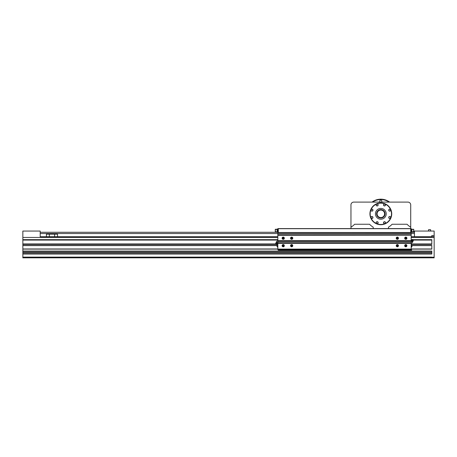<?xml version="1.0" encoding="UTF-8"?>
<svg xmlns="http://www.w3.org/2000/svg" width="457" height="457" viewBox="0 0 457 457"><rect width="100%" height="100%" fill="white"/><g stroke="black" fill="none" stroke-linecap="round" stroke-linejoin="round"><path stroke-width="0.69" d="M56.897 236.732L49.333 236.732L49.333 234.155L57.536 234.155L57.536 236.732L56.897 236.732M49.333 234.155L46.403 234.155L46.403 236.732L40.193 236.732L277.833 236.732L47.042 236.732M417.509 231.059L418.509 231.059L417.509 231.059M425.478 231.059L424.484 231.059L425.478 231.059M430.637 231.059L430.637 229.774L430.637 231.059L428.523 231.059L428.643 229.654L430.637 229.774L429.529 229.654M429.546 229.654L430.14 229.654M40.193 236.732L40.193 231.059L22.85 231.059L22.85 239.662L277.833 239.662M414.465 232.282L411.18 232.282M277.833 232.282L40.193 232.282M434.15 235.561L434.15 236.732L431.808 236.732L431.808 235.561L434.15 235.561L434.15 231.059L414.465 231.059L414.465 236.732L431.808 236.732L431.808 237.434L411.18 237.434M414.465 233.527L411.18 233.527M277.833 233.527L40.193 233.527M411.18 244.821L411.277 247.277L411.957 246.666L411.957 245.432L431.808 245.449L431.808 249.105L411.18 249.105M22.85 251.076L431.808 251.076L431.808 254.029L22.85 254.029L22.85 239.662M22.85 251.379L431.808 251.379L431.808 252.424L22.85 252.424L431.808 252.441M22.85 252.681L431.808 252.681L431.808 253.726L22.85 253.726M431.808 257.828L22.85 257.828L431.808 257.828L22.85 257.828L431.808 257.828L22.85 257.828L22.85 257.12L431.808 257.12L431.808 257.828L434.15 257.828L434.15 236.732L411.18 236.732M413.065 239.662L431.808 239.662L431.808 244.352L411.18 244.352M431.808 245.523L411.957 245.523L431.808 245.523M277.062 245.523L22.85 245.523L277.062 245.523M431.808 249.036L411.18 249.036M277.833 249.036L22.85 249.036M431.808 251.196L22.85 251.196M431.808 253.909L22.85 253.909M22.85 257.12L22.85 254.029M412.197 239.662L411.18 239.662M431.808 239.719L413.162 239.719M412.123 239.719L411.18 239.719M277.833 239.719L22.85 239.719M431.808 240.011L413.539 240.011M412.054 240.011L411.18 240.011M277.833 240.011L22.85 240.011M431.808 240.074L413.528 240.074M412.043 240.074L411.18 240.074M277.833 240.074L22.85 240.074M431.808 243.941L411.18 243.941M277.833 243.941L276.976 243.941M275.491 243.941L22.85 243.941M431.808 243.998L411.18 243.998M277.833 243.998L276.965 243.998M275.474 243.998L22.85 243.998M431.808 244.289L411.18 244.289M277.833 244.289L276.891 244.289M275.851 244.289L22.85 244.289M277.833 244.352L276.816 244.352M275.948 244.352L22.85 244.352M411.654 250.208L278.302 250.208L278.302 249.859L411.654 249.859L411.654 250.208M410.712 228.586L278.302 228.586L278.302 232.63L411.18 232.75L411.18 229.231L410.712 229.231L410.712 227.158A15.235 15.235 -179.8 0 1 407.078 224.25L392.089 224.25A15.235 15.235 -179.8 0 1 388.45 227.158L388.45 228.586M278.302 235.281L277.833 235.092L278.302 235.092L277.833 235.395L277.833 240.833L411.18 240.833L411.18 232.75L410.712 232.75M278.302 229.231L277.833 229.231L277.833 235.092L411.18 235.212M277.833 235.161L411.18 235.161M276.554 242.461L276.325 241.913L276.142 242.204L278.302 243.307L410.712 243.307L411.18 243.295L411.18 240.833L410.712 240.833M278.302 240.833L277.833 240.833L278.302 240.833L277.833 240.833L277.833 243.295L278.302 243.295L277.833 243.484L277.833 249.739L278.302 249.739L277.833 249.739M277.833 243.181L411.18 243.295M277.833 243.25L411.18 243.25M278.302 235.338L410.712 235.218L277.833 235.212M410.712 235.338L411.18 235.395M292.52 238.754A0.994 0.994 0.2 0 0 291.657 237.263A0.994 0.994 0.2 0 0 290.795 238.754A0.994 0.994 0.2 0 0 292.52 238.754A0.994 0.994 -179.8 0 1 291.16 239.12A0.994 0.994 -179.8 0 1 290.795 237.76A0.994 0.994 -179.8 0 1 292.16 237.394A0.994 0.994 -179.8 0 1 292.52 238.754M405.57 237.286A0.994 0.994 2.1 0 0 405.062 238.931A0.994 0.994 2.1 0 0 406.741 238.554A0.994 0.994 2.1 0 0 405.57 237.286A0.994 0.994 -177.9 0 1 406.764 238.04A0.994 0.994 -177.9 0 1 406.01 239.228A0.994 0.994 -177.9 0 1 404.822 238.474A0.994 0.994 -177.9 0 1 405.57 237.286M396.71 237.497A0.994 0.994 2.2 0 0 397.019 239.194A0.994 0.994 2.2 0 0 398.338 238.08A0.994 0.994 2.2 0 0 396.71 237.497A0.994 0.994 -177.8 0 1 398.116 237.611A0.994 0.994 -177.8 0 1 398.001 239.017A0.994 0.994 -177.8 0 1 396.596 238.902A0.994 0.994 -177.8 0 1 396.71 237.497M396.825 244.912A0.994 0.994 2.2 0 0 396.893 246.637A0.994 0.994 2.2 0 0 398.35 245.717A0.994 0.994 2.2 0 0 396.825 244.912A0.994 0.994 -177.8 0 1 398.201 245.226A0.994 0.994 -177.8 0 1 397.887 246.597A0.994 0.994 -177.8 0 1 396.51 246.289A0.994 0.994 -177.8 0 1 396.825 244.912M405.41 244.838A0.994 0.994 2.1 0 0 405.188 246.546A0.994 0.994 2.1 0 0 406.781 245.889A0.994 0.994 2.1 0 0 405.41 244.838A0.994 0.994 -177.9 0 1 406.713 245.375A0.994 0.994 -177.9 0 1 406.17 246.677A0.994 0.994 -177.9 0 1 404.873 246.134A0.994 0.994 -177.9 0 1 405.41 244.838M405.793 246.809A1.114 1.114 -179.8 0 1 404.828 245.141A1.114 1.114 -179.8 0 1 406.759 245.141A1.114 1.114 -179.8 0 1 405.793 246.809M397.356 246.809A1.114 1.114 -179.8 0 1 396.39 245.141A1.114 1.114 -179.8 0 1 398.321 245.141A1.114 1.114 -179.8 0 1 397.356 246.809M397.356 239.308A1.114 1.114 -179.8 0 1 396.39 237.64A1.114 1.114 -179.8 0 1 398.321 237.64A1.114 1.114 -179.8 0 1 397.356 239.308M405.793 239.308A1.114 1.114 -179.8 0 1 404.828 237.64A1.114 1.114 -179.8 0 1 406.759 237.64A1.114 1.114 -179.8 0 1 405.793 239.308M283.22 246.809A1.114 1.114 0.2 0 0 284.185 245.141A1.114 1.114 0.2 0 0 282.26 245.141A1.114 1.114 0.2 0 0 283.22 246.809M291.657 246.809A1.114 1.114 0.2 0 0 292.623 245.141A1.114 1.114 0.2 0 0 290.698 245.141A1.114 1.114 0.2 0 0 291.657 246.809M291.657 239.308A1.114 1.114 0.2 0 0 292.623 237.64A1.114 1.114 0.2 0 0 290.698 237.64A1.114 1.114 0.2 0 0 291.657 239.308M283.22 239.308A1.114 1.114 0.2 0 0 284.185 237.64A1.114 1.114 0.2 0 0 282.26 237.64A1.114 1.114 0.2 0 0 283.22 239.308M278.302 249.676L410.712 249.676L278.302 249.676M410.712 249.094L278.302 249.094M278.302 240.776L410.712 240.776L278.302 240.776M278.302 240.588L410.712 240.588L278.302 240.588M278.302 232.687L410.712 232.687M278.302 232.499L410.712 232.499M278.302 228.706L410.712 228.706M411.917 229.397L413.762 229.397L413.762 231.739M411.18 231.739L413.642 231.739L413.642 229.283L413.762 231.505M411.848 229.283L413.642 229.283M411.18 231.859L411.534 231.859M397.282 237.857L397.047 238.52L397.43 238.657L397.739 238.394L397.282 237.857M397.339 245.352L397.013 245.975L397.373 246.163L397.699 245.54L397.339 245.352M405.845 245.352L405.416 245.912L405.742 246.157L406.17 245.603L405.845 245.352M405.913 237.869L405.519 237.96L405.673 238.645L406.067 238.554L405.913 237.869M411.18 241.17A0.937 0.937 -179.8 0 1 411.191 241.165L412.694 242.101L412.877 241.81L412.277 241.844M412.54 242.004A0.937 0.937 0 0 1 411.603 242.941A0.937 0.937 -179.8 0 1 411.18 242.844M413.425 240.548L412.111 239.731L412.585 239.359L413.551 239.965L412.957 240.919L411.991 240.313L411.22 240.776L412.46 241.553M411.637 241.033L411.454 241.325M292.16 246.62A0.994 0.994 -179.8 0 1 290.795 246.254A0.994 0.994 -179.8 0 1 291.16 244.895A0.994 0.994 -179.8 0 1 292.52 245.26A0.994 0.994 -179.8 0 1 292.16 246.62M291.657 246.163L292.012 245.957L291.657 245.352L291.309 245.552L291.657 246.163M283.866 246.517A0.994 0.994 -179.8 0 1 282.46 246.397A0.994 0.994 -179.8 0 1 282.58 244.992A0.994 0.994 -179.8 0 1 283.986 245.118A0.994 0.994 -179.8 0 1 283.866 246.517M283.294 246.157L283.534 245.495L283.151 245.358L282.912 246.015L283.294 246.157M283.986 238.897A0.994 0.994 -179.8 0 1 282.58 239.022A0.994 0.994 -179.8 0 1 282.46 237.617A0.994 0.994 -179.8 0 1 283.866 237.491A0.994 0.994 -179.8 0 1 283.986 238.897M283.363 238.64L283.483 237.948L283.083 237.874L282.963 238.565L283.363 238.64M291.863 238.611L291.863 237.903L291.457 237.903L291.252 238.257L291.863 238.611M276.474 242.004A0.937 0.937 0 0 1 277.41 241.068A0.937 0.937 -179.8 0 1 277.833 241.17M277.793 243.233L276.428 244.649L275.468 244.049L276.062 243.095L277.028 243.701M275.588 243.467L276.902 244.284M276.736 242.17L277.833 242.856M277.382 242.975L277.565 242.684M410.712 233.984L278.302 233.984M277.833 240.719L411.18 240.719M410.712 242.073L278.302 242.073M410.712 249.739L410.712 249.156L411.18 249.156L411.18 249.739L410.712 249.739L411.18 249.739M410.712 229.231L410.712 232.63L411.18 232.63M411.18 228.883L411.277 231.322M411.791 229.203L411.957 230.728L411.18 231.345L411.957 230.728M410.712 228.649L411.18 228.649L411.18 229.231M411.18 243.484L411.18 249.156M411.18 243.364L410.712 243.364M410.712 243.181L278.302 243.187M410.712 240.645L411.18 240.645M411.18 235.281L410.712 235.281M410.712 235.092L278.302 235.104M410.712 232.562L411.18 232.562M278.302 232.75L277.833 232.63M277.833 249.156L278.302 249.156L278.302 249.739M277.833 244.821L277.833 247.277M277.736 247.277L277.062 246.666L277.062 245.432L22.85 245.449M277.736 228.883L277.062 229.5L277.062 230.734L277.736 231.345L277.736 228.883L277.062 229.5L277.833 228.883M277.833 229.231L277.833 228.649L278.302 228.649M278.302 243.364L277.833 243.364M277.833 240.645L278.302 240.645M277.833 232.562L278.302 232.562M275.257 231.505L275.257 229.397L277.102 229.397M275.371 229.517L275.371 231.859L277.833 231.739M275.257 231.453L275.257 229.397M275.371 229.283L277.222 229.203M277.479 231.859L275.371 231.859L277.479 231.859M389.004 209.443A0.994 0.994 -0 0 0 389.455 211.105A0.994 0.994 -0 0 0 390.672 209.889A0.994 0.994 -0 0 0 389.004 209.443A0.994 0.994 180 0 1 390.672 209.889A0.994 0.994 180 0 1 389.455 211.105A0.994 0.994 180 0 1 389.004 209.443M389.712 216.504A0.994 0.994 -0 0 0 388.85 217.995A0.994 0.994 -0 0 0 390.575 217.995A0.994 0.994 -0 0 0 389.712 216.504A0.994 0.994 180 0 1 390.575 217.995A0.994 0.994 180 0 1 388.85 217.995A0.994 0.994 180 0 1 389.712 216.504M385.217 221.993A0.994 0.994 -0 0 0 383.549 222.439A0.994 0.994 -0 0 0 384.765 223.662A0.994 0.994 -0 0 0 385.217 221.993A0.994 0.994 180 0 1 384.765 223.662A0.994 0.994 180 0 1 383.549 222.439A0.994 0.994 180 0 1 385.217 221.993M378.15 222.702A0.994 0.994 -0 0 0 376.659 221.839A0.994 0.994 -0 0 0 376.659 223.564A0.994 0.994 -0 0 0 378.15 222.702M372.661 218.206A0.994 0.994 -0 0 0 372.215 216.538A0.994 0.994 -0 0 0 370.993 217.755A0.994 0.994 -0 0 0 372.661 218.206M371.958 211.14A0.994 0.994 -0 0 0 372.821 209.649A0.994 0.994 -0 0 0 371.095 209.649A0.994 0.994 -0 0 0 371.958 211.14M376.454 205.65A0.994 0.994 -0 0 0 378.116 205.204A0.994 0.994 -0 0 0 376.899 203.982A0.994 0.994 -0 0 0 376.454 205.65M383.514 204.947A0.994 0.994 -0 0 0 385.011 205.81A0.994 0.994 -0 0 0 385.011 204.085A0.994 0.994 -0 0 0 383.514 204.947A0.994 0.994 180 0 1 385.011 204.085A0.994 0.994 180 0 1 385.011 205.81A0.994 0.994 180 0 1 383.514 204.947M386.222 213.825A5.393 5.393 180 0 1 378.139 218.492A5.393 5.393 180 0 1 378.139 209.152A5.393 5.393 180 0 1 386.222 213.825M391.495 213.825A10.665 10.665 -0 0 0 375.5 204.587A10.665 10.665 -0 0 0 375.5 223.056A10.665 10.665 -0 0 0 391.495 213.825M377.082 213.825A3.747 3.747 -179.8 0 1 382.709 210.574A3.747 3.747 -179.8 0 1 382.709 217.069A3.747 3.747 -179.8 0 1 377.082 213.825M385.051 213.825A4.216 4.216 0.2 0 0 378.722 210.169A4.216 4.216 0.2 0 0 378.722 217.475A4.216 4.216 0.2 0 0 385.051 213.825M391.729 213.825A10.899 10.899 -179.8 0 1 375.386 223.262A10.899 10.899 -179.8 0 1 375.386 204.382A10.899 10.899 -179.8 0 1 391.729 213.825M373.215 228.586L373.215 227.158A15.235 15.235 -179.8 0 1 369.576 224.25L354.592 224.25A15.235 15.235 -179.8 0 1 350.953 227.158L350.953 228.586M410.712 227.158L410.712 204.919A2.811 2.811 0.2 0 0 407.901 202.103L353.764 202.103A2.811 2.811 0.2 0 0 350.953 204.919L350.953 227.158M389.021 202.103A14.298 14.298 0.1 0 0 372.644 202.103M388.473 201.737L388.958 202.063L388.473 201.737M383.874 199.852L383.303 199.743L383.874 199.852M372.044 202.103A14.647 14.647 -179.9 0 1 389.621 202.103M380.304 202.103A1.057 1.057 -179.9 0 1 380.378 200.195A1.057 1.057 -179.9 0 1 381.744 200.72A1.057 1.057 -179.9 0 1 381.269 202.103M54.606 236.732L54.606 234.155M431.808 237.32L434.15 237.32M431.808 257.24L434.15 257.24M431.808 245.592L411.957 245.592M277.062 245.592L22.85 245.592M431.808 248.968L411.18 248.968M277.833 248.968L22.85 248.968M277.833 249.105L22.85 249.105M431.808 251.264L22.85 251.264M431.808 251.31L22.85 251.31M431.808 252.538L22.85 252.538M431.808 252.567L22.85 252.567M431.808 252.664L22.85 252.664M431.808 253.795L22.85 253.795M431.808 253.841L22.85 253.841M277.833 237.434L22.85 237.434M278.302 233.841L410.712 233.841M278.302 233.875L410.712 233.875M278.302 241.93L410.712 241.93M278.302 241.964L410.712 241.964M278.302 243.421L410.712 243.421M278.302 241.833L410.712 241.833M278.302 240.656L410.712 240.656M278.302 233.75L410.712 233.75M278.302 232.573L410.712 232.573M397.921 238.925A0.88 0.88 2.2 0 0 397.653 237.429A0.88 0.88 2.2 0 0 396.493 238.411A0.88 0.88 2.2 0 0 397.921 238.925M397.824 246.5A0.88 0.88 2.2 0 0 397.767 244.981A0.88 0.88 2.2 0 0 396.476 245.792A0.88 0.88 2.2 0 0 397.824 246.5M406.13 246.569A0.88 0.88 2.1 0 0 406.33 245.061A0.88 0.88 2.1 0 0 404.919 245.643A0.88 0.88 2.1 0 0 406.13 246.569M405.987 239.114A0.88 0.88 2.1 0 0 406.439 237.663A0.88 0.88 2.1 0 0 404.953 237.994A0.88 0.88 2.1 0 0 405.987 239.114M291.218 244.998A0.88 0.88 0.2 0 0 291.218 246.517A0.88 0.88 0.2 0 0 292.537 245.757A0.88 0.88 0.2 0 0 291.218 244.998M282.66 245.083A0.88 0.88 0.2 0 0 282.923 246.58A0.88 0.88 0.2 0 0 284.088 245.603A0.88 0.88 0.2 0 0 282.66 245.083M282.552 237.691A0.88 0.88 0.2 0 0 283.072 239.12A0.88 0.88 0.2 0 0 284.048 237.954A0.88 0.88 0.2 0 0 282.552 237.691M290.898 237.817A0.88 0.88 0.2 0 0 291.657 239.137A0.88 0.88 0.2 0 0 292.423 237.817A0.88 0.88 0.2 0 0 290.898 237.817M410.712 232.447L411.18 232.447M411.18 240.765L410.712 240.765M410.712 240.531L411.18 240.531M411.18 232.682L410.712 232.682M277.833 240.531L278.302 240.531M277.833 232.447L278.302 232.447M278.302 240.765L277.833 240.765M278.302 232.682L277.833 232.682M389.09 209.523A0.88 0.88 180 0 1 390.558 209.917A0.88 0.88 180 0 1 389.484 210.991A0.88 0.88 180 0 1 389.09 209.523M389.712 216.618A0.88 0.88 180 0 1 390.472 217.938A0.88 0.88 180 0 1 388.947 217.938A0.88 0.88 180 0 1 389.712 216.618M385.131 222.079A0.88 0.88 180 0 1 384.737 223.547A0.88 0.88 180 0 1 383.663 222.473A0.88 0.88 180 0 1 385.131 222.079M378.036 222.702A0.88 0.88 180 0 1 376.717 223.462A0.88 0.88 180 0 1 376.717 221.936A0.88 0.88 180 0 1 378.036 222.702M372.575 218.12A0.88 0.88 180 0 1 371.107 217.726A0.88 0.88 180 0 1 372.181 216.652A0.88 0.88 180 0 1 372.575 218.12M371.958 211.025A0.88 0.88 180 0 1 371.193 209.706A0.88 0.88 180 0 1 372.718 209.706A0.88 0.88 180 0 1 371.958 211.025M376.534 205.564A0.88 0.88 180 0 1 376.928 204.096A0.88 0.88 180 0 1 378.008 205.17A0.88 0.88 180 0 1 376.534 205.564M383.634 204.947A0.88 0.88 180 0 1 384.948 204.182A0.88 0.88 180 0 1 384.948 205.707A0.88 0.88 180 0 1 383.634 204.947M430.637 229.774L430.186 229.654M428.523 231.059L428.523 229.774M412.957 240.919L412.877 241.81M411.991 240.313L412.111 239.731M276.062 243.095L276.142 242.204M411.957 245.432L411.277 244.821M411.957 229.5L411.277 228.883M277.062 245.432L277.736 244.821M277.062 230.728L277.736 231.345"/></g></svg>
